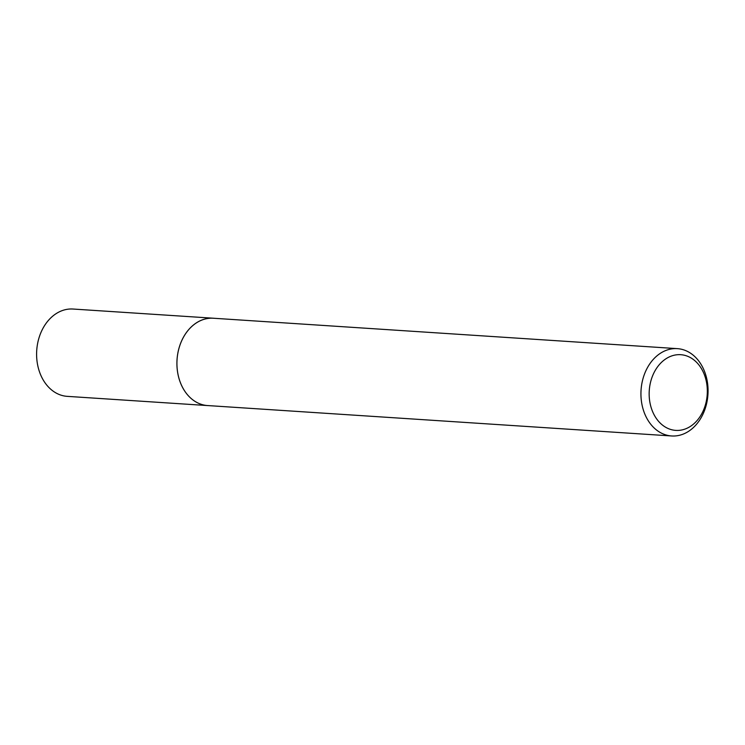 <?xml version="1.0" encoding="UTF-8"?>
<svg xmlns="http://www.w3.org/2000/svg" width="745" height="745" viewBox="0 0 745 745"><rect width="100%" height="100%" fill="white"/><g stroke="black" fill="none" stroke-linecap="round" stroke-linejoin="round"><path stroke-width="1.12" d="M208.498 405.615A43.769 33.534 -86.3 0 1 207.622 405.569A43.759 33.516 -86.3 0 1 178.53 350.01A43.759 33.516 -86.3 0 1 213.359 318.236L677.363 348.641A43.759 33.516 -86.3 0 1 706.465 404.181A43.759 33.516 -86.3 0 1 671.645 435.965A43.759 33.516 -86.3 0 1 642.535 380.416A43.759 33.516 -86.3 0 1 677.363 348.641M208.237 405.597A43.759 33.525 -86.3 0 1 178.521 350.01A43.759 33.525 -86.3 0 1 213.964 318.273M705.943 402.84A37.92 29.046 -86.3 0 1 669.355 429.008A37.92 29.046 -86.3 0 1 650.543 382.241A37.92 29.046 -86.3 0 1 687.132 356.082A37.92 29.046 -86.3 0 1 705.943 402.84M213.349 318.217L73.019 309.035A43.759 33.516 -86.3 0 0 37.25 345.624A43.759 33.516 -86.3 0 0 59.907 394.776A43.759 33.516 -86.3 0 0 67.301 396.359L207.622 405.569A43.769 33.534 -86.3 0 1 200.228 403.976A43.769 33.534 -86.3 0 1 177.561 354.816A43.769 33.534 -86.3 0 1 213.349 318.217A43.769 33.534 -86.3 0 1 214.215 318.292M207.641 405.559L671.645 435.965"/></g></svg>
